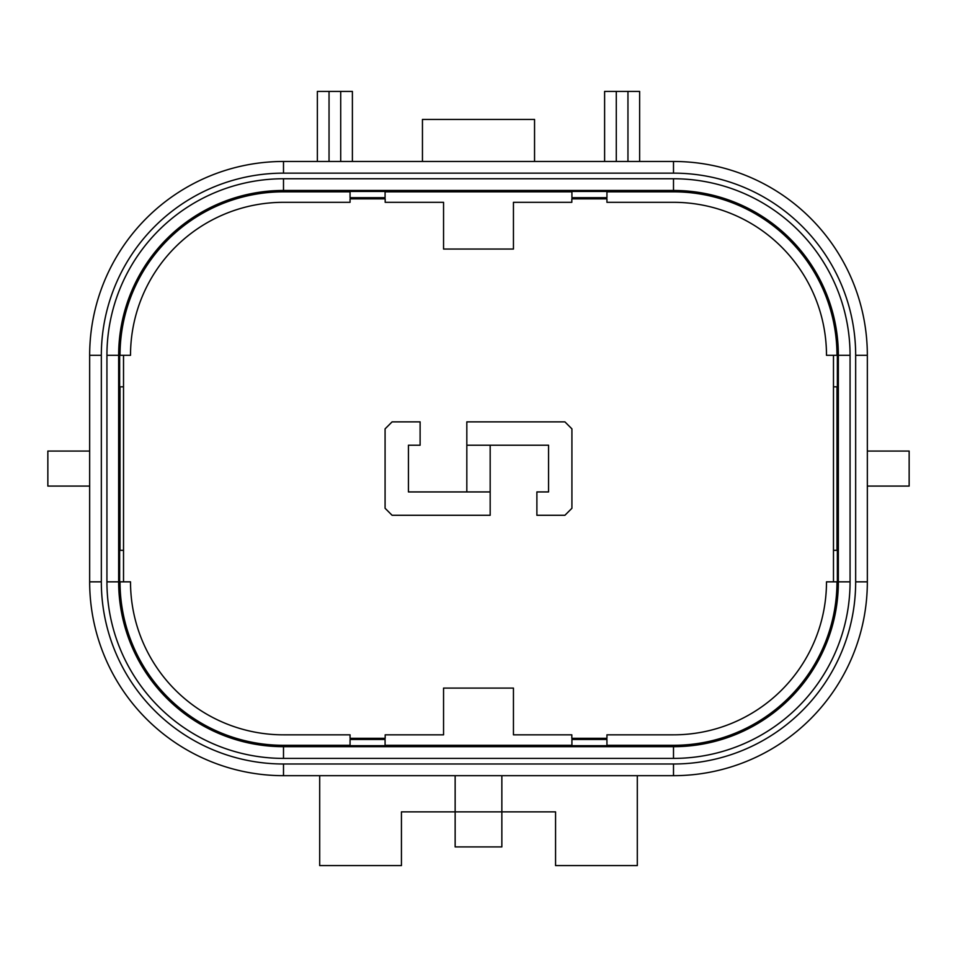 <?xml version="1.0" encoding="UTF-8"?>
<svg xmlns="http://www.w3.org/2000/svg" width="957" height="957" viewBox="0 0 957 957"><rect width="100%" height="100%" fill="white"/><g stroke="black" fill="none" stroke-linecap="round" stroke-linejoin="round"><path stroke-width="1.44" d="M408.436 445.22L420.111 445.22L420.111 421.87L392.095 421.87L385.085 428.868L385.085 508.275L392.095 515.285L490.175 515.285L490.175 491.934L408.436 491.934L408.436 445.22M120.02 550.311L120.02 386.831M350.059 745.312L283.499 745.312A163.48 163.48 0 0 1 120.02 581.844M571.915 745.312L385.085 745.312M836.98 581.844A163.48 163.48 0 0 1 673.501 745.312L606.941 745.312M836.98 550.311L836.98 386.831M836.98 355.31A163.48 163.48 0 0 0 673.501 191.831L606.941 191.831M571.915 191.831L385.085 191.831M350.059 191.831L283.499 191.831A163.48 163.48 0 0 0 120.02 355.31M123.525 550.311L123.525 581.844L119.637 581.844L119.637 550.311L123.525 550.311L123.525 355.31L130.511 355.31A152.988 152.988 0 0 1 283.499 202.322L350.059 202.322L350.059 198.841L385.181 198.841L385.181 202.322L443.558 202.322L443.558 249.047L513.442 249.047L513.442 202.322L571.819 202.322L571.819 198.841L606.941 198.841L606.941 202.322L673.501 202.322A152.988 152.988 0 0 1 826.489 355.31L833.475 355.31L833.475 386.831L833.475 355.31L837.363 355.31L837.363 386.831L833.475 386.831L833.475 581.844L837.363 581.844L837.363 550.311L833.475 550.311L833.475 581.844L826.489 581.844A152.988 152.988 0 0 1 673.501 734.832L606.941 734.832L606.941 738.314L571.819 738.314L571.819 734.832L513.442 734.832L513.442 688.095L443.558 688.095L443.558 734.832L385.181 734.832L385.181 738.314L350.059 738.314L350.059 734.832L283.499 734.832A152.988 152.988 0 0 1 130.511 581.844L123.525 581.844M283.499 775.672L673.501 775.672A193.84 193.84 0 0 0 867.341 581.844L867.341 355.31A193.84 193.84 0 0 0 673.501 161.47L283.499 161.47A193.84 193.84 0 0 0 89.659 355.31L89.659 581.844A193.84 193.84 0 0 0 283.499 775.672L283.499 763.997L673.501 763.997A182.153 182.153 0 0 0 855.666 581.844L855.666 355.31A182.153 182.153 0 0 0 673.501 173.145L283.499 173.145A182.153 182.153 0 0 0 101.334 355.31L101.334 581.844A182.153 182.153 0 0 0 283.499 763.997M867.341 451.058L909.15 451.058L909.15 486.084L867.341 486.084M89.659 486.084L47.85 486.084L47.85 451.058L89.659 451.058M850.067 355.31L850.067 581.844A176.555 176.555 0 0 1 673.501 758.399L283.499 758.399A176.555 176.555 0 0 1 106.933 581.844L106.933 355.31A176.555 176.555 0 0 1 283.499 178.756L673.501 178.756A176.555 176.555 0 0 1 850.067 355.31L838.344 355.31L838.344 581.844A164.843 164.843 0 0 1 673.501 746.687L283.499 746.687A164.843 164.843 0 0 1 118.656 581.844L118.656 355.31A164.843 164.843 0 0 1 283.499 190.467L673.501 190.467A164.843 164.843 0 0 1 838.344 355.31L837.363 355.31M385.085 191.448L350.059 191.448L350.059 197.668L385.085 197.668L385.085 191.448M571.915 191.448L606.941 191.448L606.941 197.668L571.915 197.668L571.915 191.448M571.915 745.706L606.941 745.706L606.941 739.474L571.915 739.474L571.915 745.706M385.085 745.706L350.059 745.706L350.059 739.474L385.085 739.474L385.085 745.706M106.933 355.31L119.637 355.31L119.637 386.831L123.525 386.831M119.637 355.31L123.525 355.31M501.851 775.672L501.851 846.909L455.149 846.909L455.149 775.672M637.302 775.672L637.302 865.583L555.562 865.583L555.562 811.871L401.438 811.871L401.438 865.583L319.698 865.583L319.698 775.672M534.544 161.47L534.544 119.434L422.456 119.434L422.456 161.47M616.284 161.47L616.284 91.417L639.635 91.417L639.635 161.47M627.959 91.417L627.959 161.47M604.609 161.47L604.609 91.417L616.284 91.417M340.716 161.47L340.716 91.417L352.391 91.417L352.391 161.47M340.716 91.417L329.041 91.417L329.041 161.47M317.365 161.47L317.365 91.417L329.041 91.417M571.915 428.868L564.905 421.87L466.825 421.87L466.825 445.22L548.564 445.22L548.564 491.934L536.889 491.934L536.889 515.285L564.905 515.285L571.915 508.275L571.915 428.868M490.175 445.22L490.175 491.934M466.825 491.934L466.825 445.22M673.501 178.756L673.501 191.831M850.067 581.844L837.363 581.844M673.501 758.399L673.501 745.312M283.499 758.399L283.499 745.312M106.933 581.844L119.637 581.844M283.499 178.756L283.499 191.831M101.334 355.31L89.659 355.31M101.334 581.844L89.659 581.844M673.501 763.997L673.501 775.672M855.666 581.844L867.341 581.844M855.666 355.31L867.341 355.31M673.501 173.145L673.501 161.47M283.499 173.145L283.499 161.47"/></g></svg>
